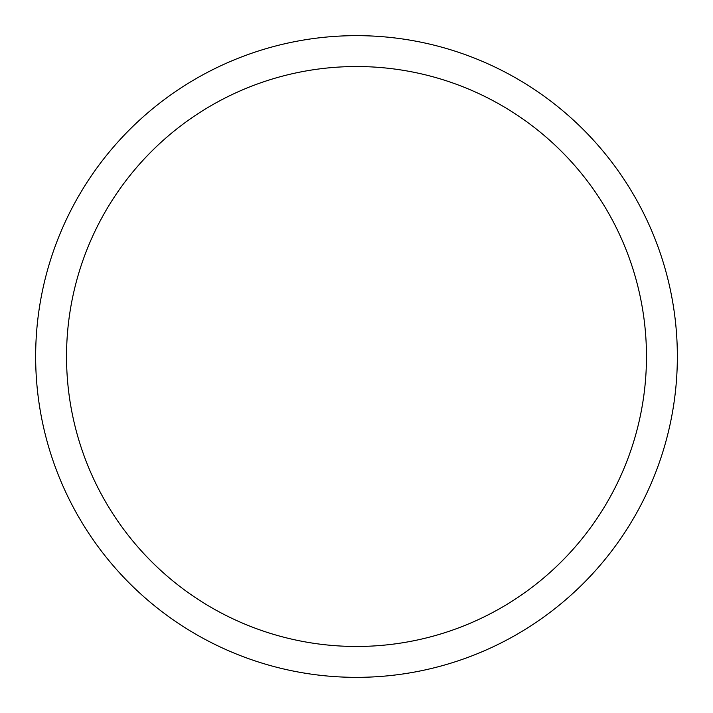 <?xml version="1.0" encoding="UTF-8"?>
<svg xmlns="http://www.w3.org/2000/svg" width="713" height="713" viewBox="0 0 713 713"><rect width="100%" height="100%" fill="white"/><g stroke="black" fill="none" stroke-linecap="round" stroke-linejoin="round"><path stroke-width="1.07" d="M356.5 35.65A320.85 320.85 0 0 1 677.35 356.5A320.85 320.85 0 0 1 356.5 677.35A320.85 320.85 0 0 1 35.65 356.5A320.85 320.85 0 0 1 356.5 35.65M356.5 66.532A289.968 289.968 0 0 1 646.468 356.5A289.968 289.968 0 0 1 356.5 646.468A289.968 289.968 0 0 1 66.532 356.5A289.968 289.968 0 0 1 356.5 66.532"/></g></svg>
